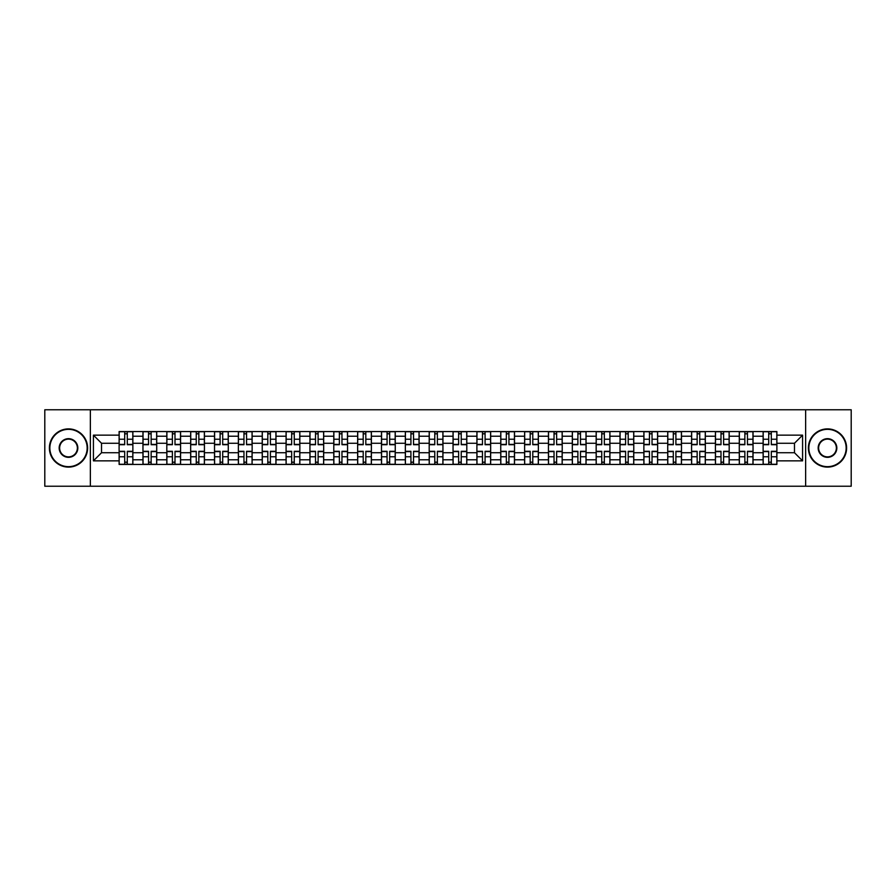 <?xml version="1.0" encoding="UTF-8"?>
<svg xmlns="http://www.w3.org/2000/svg" width="896" height="896" viewBox="0 0 896 896"><rect width="100%" height="100%" fill="white"/><g stroke="black" fill="none" stroke-linecap="round" stroke-linejoin="round"><path stroke-width="1.34" d="M805.638 486.226L851.2 486.226L851.2 409.774L44.8 409.774L44.8 486.226L805.638 486.226L805.638 409.774M142.968 464.442L142.968 436.229L132.866 436.229L132.866 464.442M132.866 436.229L132.866 431.558M142.968 436.229L142.968 431.558M156.722 431.558L156.722 464.442M166.813 464.442L166.813 431.558M180.578 431.558L180.578 464.442M190.669 464.442L190.669 431.558M204.434 431.558L204.434 464.442M214.525 464.442L214.525 431.558M228.278 431.558L228.278 464.442M238.37 464.442L238.37 431.558M252.134 431.558L252.134 464.442M262.226 464.442L262.226 431.558M275.99 431.558L275.99 464.442M286.082 464.442L286.082 431.558M299.835 431.558L299.835 464.442M309.926 464.442L309.926 431.558M323.691 431.558L323.691 464.442M333.782 464.442L333.782 431.558M347.547 431.558L347.547 464.442M357.638 464.442L357.638 431.558M371.392 431.558L371.392 464.442M381.483 464.442L381.483 431.558M395.248 431.558L395.248 464.442M405.339 464.442L405.339 431.558M419.104 431.558L419.104 464.442M429.195 464.442L429.195 431.558M442.949 431.558L442.949 464.442M453.051 464.442L453.051 431.558M466.805 431.558L466.805 464.442M476.896 464.442L476.896 431.558M490.661 431.558L490.661 464.442M500.752 464.442L500.752 431.558M514.517 431.558L514.517 464.442M524.608 464.442L524.608 431.558M538.362 431.558L538.362 464.442M548.453 464.442L548.453 431.558M562.218 431.558L562.218 464.442M572.309 464.442L572.309 431.558M586.074 431.558L586.074 464.442M596.165 464.442L596.165 431.558M609.918 431.558L609.918 464.442M620.01 464.442L620.01 431.558M633.774 431.558L633.774 464.442M643.866 464.442L643.866 431.558M657.63 431.558L657.63 464.442M667.722 464.442L667.722 431.558M681.475 431.558L681.475 464.442M691.566 464.442L691.566 431.558M705.331 431.558L705.331 464.442M715.422 464.442L715.422 431.558M729.187 431.558L729.187 464.442M739.278 464.442L739.278 431.558M753.032 431.558L753.032 464.442M763.134 464.442L763.134 431.558M763.134 452.738L753.032 452.738M739.278 452.738L729.187 452.738M715.422 452.738L705.331 452.738M691.566 452.738L681.475 452.738M667.722 452.738L657.63 452.738M643.866 452.738L633.774 452.738M620.01 452.738L609.918 452.738M596.165 452.738L586.074 452.738M572.309 452.738L562.218 452.738M548.453 452.738L538.362 452.738M524.608 452.738L514.517 452.738M500.752 452.738L490.661 452.738M476.896 452.738L466.805 452.738M453.051 452.738L442.949 452.738M429.195 452.738L419.104 452.738M405.339 452.738L395.248 452.738M381.483 452.738L371.392 452.738M357.638 452.738L347.547 452.738M333.782 452.738L323.691 452.738M309.926 452.738L299.835 452.738M286.082 452.738L275.99 452.738M262.226 452.738L252.134 452.738M238.37 452.738L228.278 452.738M214.525 452.738L204.434 452.738M190.669 452.738L180.578 452.738M166.813 452.738L156.722 452.738M142.968 452.738L132.866 452.738M763.134 443.262L753.032 443.262M739.278 443.262L729.187 443.262M715.422 443.262L705.331 443.262M691.566 443.262L681.475 443.262M667.722 443.262L657.63 443.262M643.866 443.262L633.774 443.262M620.01 443.262L609.918 443.262M596.165 443.262L586.074 443.262M572.309 443.262L562.218 443.262M548.453 443.262L538.362 443.262M524.608 443.262L514.517 443.262M500.752 443.262L490.661 443.262M476.896 443.262L466.805 443.262M453.051 443.262L442.949 443.262M429.195 443.262L419.104 443.262M405.339 443.262L395.248 443.262M381.483 443.262L371.392 443.262M357.638 443.262L347.547 443.262M333.782 443.262L323.691 443.262M309.926 443.262L299.835 443.262M286.082 443.262L275.99 443.262M262.226 443.262L252.134 443.262M238.37 443.262L228.278 443.262M214.525 443.262L204.434 443.262M190.669 443.262L180.578 443.262M166.813 443.262L156.722 443.262M142.968 443.262L132.866 443.262M101.528 452.738L119.112 452.738L119.112 443.262L101.528 443.262L101.528 452.738L93.419 460.846L93.419 435.154L119.112 435.154L119.112 443.262M776.888 443.262L776.888 452.738L794.472 452.738L794.472 443.262L776.888 443.262L776.888 431.558L119.112 431.558L119.112 435.154M776.888 435.154L802.581 435.154L802.581 460.846L776.888 460.846L776.888 452.738M119.112 452.738L119.112 464.442L776.888 464.442L776.888 460.846M119.112 460.846L93.419 460.846M90.362 486.226L90.362 409.774M127.288 462.146L124.69 462.146M124.69 433.854L127.288 433.854M151.144 462.146L148.546 462.146M148.546 433.854L151.144 433.854M175 462.146L172.39 462.146M172.39 433.854L175 433.854M198.845 462.146L196.246 462.146M196.246 433.854L198.845 433.854M222.701 462.146L220.102 462.146M220.102 433.854L222.701 433.854M246.557 462.146L243.958 462.146M243.958 433.854L246.557 433.854M270.402 462.146L267.803 462.146M267.803 433.854L270.402 433.854M294.258 462.146L291.659 462.146M291.659 433.854L294.258 433.854M318.114 462.146L315.515 462.146M315.515 433.854L318.114 433.854M341.958 462.146L339.36 462.146M339.36 433.854L341.958 433.854M365.814 462.146L363.216 462.146M363.216 433.854L365.814 433.854M389.67 462.146L387.072 462.146M387.072 433.854L389.67 433.854M413.526 462.146L410.917 462.146M410.917 433.854L413.526 433.854M437.371 462.146L434.773 462.146M434.773 433.854L437.371 433.854M461.227 462.146L458.629 462.146M458.629 433.854L461.227 433.854M485.083 462.146L482.474 462.146M482.474 433.854L485.083 433.854M508.928 462.146L506.33 462.146M506.33 433.854L508.928 433.854M532.784 462.146L530.186 462.146M530.186 433.854L532.784 433.854M556.64 462.146L554.042 462.146M554.042 433.854L556.64 433.854M580.485 462.146L577.886 462.146M577.886 433.854L580.485 433.854M604.341 462.146L601.742 462.146M601.742 433.854L604.341 433.854M628.197 462.146L625.598 462.146M625.598 433.854L628.197 433.854M652.042 462.146L649.443 462.146M649.443 433.854L652.042 433.854M675.898 462.146L673.299 462.146M673.299 433.854L675.898 433.854M699.754 462.146L697.155 462.146M697.155 433.854L699.754 433.854M723.61 462.146L721 462.146M721 433.854L723.61 433.854M747.454 462.146L744.856 462.146M744.856 433.854L747.454 433.854M771.31 462.146L768.712 462.146M768.712 433.854L771.31 433.854M93.419 435.154L101.528 443.262M794.472 452.738L802.581 460.846M794.472 443.262L802.581 435.154M127.288 444.707L127.288 431.715L132.798 431.715L132.798 444.707L127.288 444.707M124.69 433.709L127.288 433.709M124.69 431.715L119.19 431.715L119.19 444.707L124.69 444.707L124.69 431.715L127.288 431.715M124.69 451.293L124.69 464.285L119.19 464.285L119.19 451.293L124.69 451.293M127.288 462.291L124.69 462.291M127.288 464.285L132.798 464.285L132.798 451.293L127.288 451.293L127.288 464.285L124.69 464.285M151.144 444.707L151.144 431.715L156.643 431.715L156.643 444.707L151.144 444.707M148.546 433.709L151.144 433.709M148.546 431.715L143.035 431.715L143.035 444.707L148.546 444.707L148.546 431.715L151.144 431.715M175 444.707L175 431.715L180.499 431.715L180.499 444.707L175 444.707M172.39 433.709L175 433.709M172.39 431.715L166.891 431.715L166.891 444.707L172.39 444.707L172.39 431.715L175 431.715M198.845 444.707L198.845 431.715L204.355 431.715L204.355 444.707L198.845 444.707M196.246 433.709L198.845 433.709M196.246 431.715L190.747 431.715L190.747 444.707L196.246 444.707L196.246 431.715L198.845 431.715M148.546 451.293L148.546 464.285L143.035 464.285L143.035 451.293L148.546 451.293M151.144 462.291L148.546 462.291M151.144 464.285L156.643 464.285L156.643 451.293L151.144 451.293L151.144 464.285L148.546 464.285M172.39 451.293L172.39 464.285L166.891 464.285L166.891 451.293L172.39 451.293M175 462.291L172.39 462.291M175 464.285L180.499 464.285L180.499 451.293L175 451.293L175 464.285L172.39 464.285M196.246 451.293L196.246 464.285L190.747 464.285L190.747 451.293L196.246 451.293M198.845 462.291L196.246 462.291M198.845 464.285L204.355 464.285L204.355 451.293L198.845 451.293L198.845 464.285L196.246 464.285M68.499 466.659A18.659 18.659 0 0 0 87.158 448A18.659 18.659 0 0 0 68.499 429.341A18.659 18.659 0 0 0 49.851 448A18.659 18.659 0 0 0 68.499 466.659M68.499 428.893A19.107 19.107 0 0 1 87.618 448A19.107 19.107 0 0 1 68.499 467.107A19.107 19.107 0 0 1 49.392 448A19.107 19.107 0 0 1 68.499 428.893M68.499 457.33A9.33 9.33 0 0 1 59.17 448A9.33 9.33 0 0 1 68.499 438.67A9.33 9.33 0 0 1 77.829 448A9.33 9.33 0 0 1 68.499 457.33M68.499 439.13A8.87 8.87 0 0 0 59.629 448A8.87 8.87 0 0 0 68.499 456.87A8.87 8.87 0 0 0 77.37 448A8.87 8.87 0 0 0 68.499 439.13M827.501 466.659A18.659 18.659 0 0 0 846.149 448A18.659 18.659 0 0 0 827.501 429.341A18.659 18.659 0 0 0 808.842 448A18.659 18.659 0 0 0 827.501 466.659M827.501 428.893A19.107 19.107 0 0 1 846.608 448A19.107 19.107 0 0 1 827.501 467.107A19.107 19.107 0 0 1 808.382 448A19.107 19.107 0 0 1 827.501 428.893M827.501 457.33A9.33 9.33 0 0 1 818.171 448A9.33 9.33 0 0 1 827.501 438.67A9.33 9.33 0 0 1 836.83 448A9.33 9.33 0 0 1 827.501 457.33M827.501 439.13A8.87 8.87 0 0 0 818.63 448A8.87 8.87 0 0 0 827.501 456.87A8.87 8.87 0 0 0 836.371 448A8.87 8.87 0 0 0 827.501 439.13M222.701 444.707L222.701 431.715L228.2 431.715L228.2 444.707L222.701 444.707M220.102 433.709L222.701 433.709M220.102 431.715L214.592 431.715L214.592 444.707L220.102 444.707L220.102 431.715L222.701 431.715M246.557 444.707L246.557 431.715L252.056 431.715L252.056 444.707L246.557 444.707M243.958 433.709L246.557 433.709M243.958 431.715L238.448 431.715L238.448 444.707L243.958 444.707L243.958 431.715L246.557 431.715M220.102 451.293L220.102 464.285L214.592 464.285L214.592 451.293L220.102 451.293M222.701 462.291L220.102 462.291M222.701 464.285L228.2 464.285L228.2 451.293L222.701 451.293L222.701 464.285L220.102 464.285M243.958 451.293L243.958 464.285L238.448 464.285L238.448 451.293L243.958 451.293M246.557 462.291L243.958 462.291M246.557 464.285L252.056 464.285L252.056 451.293L246.557 451.293L246.557 464.285L243.958 464.285M270.402 444.707L270.402 431.715L275.912 431.715L275.912 444.707L270.402 444.707M267.803 433.709L270.402 433.709M267.803 431.715L262.304 431.715L262.304 444.707L267.803 444.707L267.803 431.715L270.402 431.715M294.258 444.707L294.258 431.715L299.768 431.715L299.768 444.707L294.258 444.707M291.659 433.709L294.258 433.709M291.659 431.715L286.149 431.715L286.149 444.707L291.659 444.707L291.659 431.715L294.258 431.715M318.114 444.707L318.114 431.715L323.613 431.715L323.613 444.707L318.114 444.707M315.515 433.709L318.114 433.709M315.515 431.715L310.005 431.715L310.005 444.707L315.515 444.707L315.515 431.715L318.114 431.715M341.958 444.707L341.958 431.715L347.469 431.715L347.469 444.707L341.958 444.707M339.36 433.709L341.958 433.709M339.36 431.715L333.861 431.715L333.861 444.707L339.36 444.707L339.36 431.715L341.958 431.715M365.814 444.707L365.814 431.715L371.325 431.715L371.325 444.707L365.814 444.707M363.216 433.709L365.814 433.709M363.216 431.715L357.717 431.715L357.717 444.707L363.216 444.707L363.216 431.715L365.814 431.715M389.67 444.707L389.67 431.715L395.17 431.715L395.17 444.707L389.67 444.707M387.072 433.709L389.67 433.709M387.072 431.715L381.562 431.715L381.562 444.707L387.072 444.707L387.072 431.715L389.67 431.715M413.526 444.707L413.526 431.715L419.026 431.715L419.026 444.707L413.526 444.707M410.917 433.709L413.526 433.709M410.917 431.715L405.418 431.715L405.418 444.707L410.917 444.707L410.917 431.715L413.526 431.715M437.371 444.707L437.371 431.715L442.882 431.715L442.882 444.707L437.371 444.707M434.773 433.709L437.371 433.709M434.773 431.715L429.274 431.715L429.274 444.707L434.773 444.707L434.773 431.715L437.371 431.715M267.803 451.293L267.803 464.285L262.304 464.285L262.304 451.293L267.803 451.293M270.402 462.291L267.803 462.291M270.402 464.285L275.912 464.285L275.912 451.293L270.402 451.293L270.402 464.285L267.803 464.285M291.659 451.293L291.659 464.285L286.149 464.285L286.149 451.293L291.659 451.293M294.258 462.291L291.659 462.291M294.258 464.285L299.768 464.285L299.768 451.293L294.258 451.293L294.258 464.285L291.659 464.285M315.515 451.293L315.515 464.285L310.005 464.285L310.005 451.293L315.515 451.293M318.114 462.291L315.515 462.291M318.114 464.285L323.613 464.285L323.613 451.293L318.114 451.293L318.114 464.285L315.515 464.285M339.36 451.293L339.36 464.285L333.861 464.285L333.861 451.293L339.36 451.293M341.958 462.291L339.36 462.291M341.958 464.285L347.469 464.285L347.469 451.293L341.958 451.293L341.958 464.285L339.36 464.285M363.216 451.293L363.216 464.285L357.717 464.285L357.717 451.293L363.216 451.293M365.814 462.291L363.216 462.291M365.814 464.285L371.325 464.285L371.325 451.293L365.814 451.293L365.814 464.285L363.216 464.285M387.072 451.293L387.072 464.285L381.562 464.285L381.562 451.293L387.072 451.293M389.67 462.291L387.072 462.291M389.67 464.285L395.17 464.285L395.17 451.293L389.67 451.293L389.67 464.285L387.072 464.285M410.917 451.293L410.917 464.285L405.418 464.285L405.418 451.293L410.917 451.293M413.526 462.291L410.917 462.291M413.526 464.285L419.026 464.285L419.026 451.293L413.526 451.293L413.526 464.285L410.917 464.285M434.773 451.293L434.773 464.285L429.274 464.285L429.274 451.293L434.773 451.293M437.371 462.291L434.773 462.291M437.371 464.285L442.882 464.285L442.882 451.293L437.371 451.293L437.371 464.285L434.773 464.285M461.227 444.707L461.227 431.715L466.726 431.715L466.726 444.707L461.227 444.707M458.629 433.709L461.227 433.709M458.629 431.715L453.118 431.715L453.118 444.707L458.629 444.707L458.629 431.715L461.227 431.715M485.083 444.707L485.083 431.715L490.582 431.715L490.582 444.707L485.083 444.707M482.474 433.709L485.083 433.709M482.474 431.715L476.974 431.715L476.974 444.707L482.474 444.707L482.474 431.715L485.083 431.715M508.928 444.707L508.928 431.715L514.438 431.715L514.438 444.707L508.928 444.707M506.33 433.709L508.928 433.709M506.33 431.715L500.83 431.715L500.83 444.707L506.33 444.707L506.33 431.715L508.928 431.715M532.784 444.707L532.784 431.715L538.283 431.715L538.283 444.707L532.784 444.707M530.186 433.709L532.784 433.709M530.186 431.715L524.675 431.715L524.675 444.707L530.186 444.707L530.186 431.715L532.784 431.715M556.64 444.707L556.64 431.715L562.139 431.715L562.139 444.707L556.64 444.707M554.042 433.709L556.64 433.709M554.042 431.715L548.531 431.715L548.531 444.707L554.042 444.707L554.042 431.715L556.64 431.715M580.485 444.707L580.485 431.715L585.995 431.715L585.995 444.707L580.485 444.707M577.886 433.709L580.485 433.709M577.886 431.715L572.387 431.715L572.387 444.707L577.886 444.707L577.886 431.715L580.485 431.715M458.629 451.293L458.629 464.285L453.118 464.285L453.118 451.293L458.629 451.293M461.227 462.291L458.629 462.291M461.227 464.285L466.726 464.285L466.726 451.293L461.227 451.293L461.227 464.285L458.629 464.285M482.474 451.293L482.474 464.285L476.974 464.285L476.974 451.293L482.474 451.293M485.083 462.291L482.474 462.291M485.083 464.285L490.582 464.285L490.582 451.293L485.083 451.293L485.083 464.285L482.474 464.285M506.33 451.293L506.33 464.285L500.83 464.285L500.83 451.293L506.33 451.293M508.928 462.291L506.33 462.291M508.928 464.285L514.438 464.285L514.438 451.293L508.928 451.293L508.928 464.285L506.33 464.285M530.186 451.293L530.186 464.285L524.675 464.285L524.675 451.293L530.186 451.293M532.784 462.291L530.186 462.291M532.784 464.285L538.283 464.285L538.283 451.293L532.784 451.293L532.784 464.285L530.186 464.285M554.042 451.293L554.042 464.285L548.531 464.285L548.531 451.293L554.042 451.293M556.64 462.291L554.042 462.291M556.64 464.285L562.139 464.285L562.139 451.293L556.64 451.293L556.64 464.285L554.042 464.285M577.886 451.293L577.886 464.285L572.387 464.285L572.387 451.293L577.886 451.293M580.485 462.291L577.886 462.291M580.485 464.285L585.995 464.285L585.995 451.293L580.485 451.293L580.485 464.285L577.886 464.285M604.341 444.707L604.341 431.715L609.851 431.715L609.851 444.707L604.341 444.707M601.742 433.709L604.341 433.709M601.742 431.715L596.232 431.715L596.232 444.707L601.742 444.707L601.742 431.715L604.341 431.715M601.742 451.293L601.742 464.285L596.232 464.285L596.232 451.293L601.742 451.293M604.341 462.291L601.742 462.291M604.341 464.285L609.851 464.285L609.851 451.293L604.341 451.293L604.341 464.285L601.742 464.285M628.197 444.707L628.197 431.715L633.696 431.715L633.696 444.707L628.197 444.707M625.598 433.709L628.197 433.709M625.598 431.715L620.088 431.715L620.088 444.707L625.598 444.707L625.598 431.715L628.197 431.715M625.598 451.293L625.598 464.285L620.088 464.285L620.088 451.293L625.598 451.293M628.197 462.291L625.598 462.291M628.197 464.285L633.696 464.285L633.696 451.293L628.197 451.293L628.197 464.285L625.598 464.285M652.042 444.707L652.042 431.715L657.552 431.715L657.552 444.707L652.042 444.707M649.443 433.709L652.042 433.709M649.443 431.715L643.944 431.715L643.944 444.707L649.443 444.707L649.443 431.715L652.042 431.715M649.443 451.293L649.443 464.285L643.944 464.285L643.944 451.293L649.443 451.293M652.042 462.291L649.443 462.291M652.042 464.285L657.552 464.285L657.552 451.293L652.042 451.293L652.042 464.285L649.443 464.285M675.898 444.707L675.898 431.715L681.408 431.715L681.408 444.707L675.898 444.707M673.299 433.709L675.898 433.709M673.299 431.715L667.8 431.715L667.8 444.707L673.299 444.707L673.299 431.715L675.898 431.715M673.299 451.293L673.299 464.285L667.8 464.285L667.8 451.293L673.299 451.293M675.898 462.291L673.299 462.291M675.898 464.285L681.408 464.285L681.408 451.293L675.898 451.293L675.898 464.285L673.299 464.285M699.754 444.707L699.754 431.715L705.253 431.715L705.253 444.707L699.754 444.707M697.155 433.709L699.754 433.709M697.155 431.715L691.645 431.715L691.645 444.707L697.155 444.707L697.155 431.715L699.754 431.715M697.155 451.293L697.155 464.285L691.645 464.285L691.645 451.293L697.155 451.293M699.754 462.291L697.155 462.291M699.754 464.285L705.253 464.285L705.253 451.293L699.754 451.293L699.754 464.285L697.155 464.285M723.61 444.707L723.61 431.715L729.109 431.715L729.109 444.707L723.61 444.707M721 433.709L723.61 433.709M721 431.715L715.501 431.715L715.501 444.707L721 444.707L721 431.715L723.61 431.715M721 451.293L721 464.285L715.501 464.285L715.501 451.293L721 451.293M723.61 462.291L721 462.291M723.61 464.285L729.109 464.285L729.109 451.293L723.61 451.293L723.61 464.285L721 464.285M747.454 444.707L747.454 431.715L752.965 431.715L752.965 444.707L747.454 444.707M744.856 433.709L747.454 433.709M744.856 431.715L739.357 431.715L739.357 444.707L744.856 444.707L744.856 431.715L747.454 431.715M744.856 451.293L744.856 464.285L739.357 464.285L739.357 451.293L744.856 451.293M747.454 462.291L744.856 462.291M747.454 464.285L752.965 464.285L752.965 451.293L747.454 451.293L747.454 464.285L744.856 464.285M771.31 444.707L771.31 431.715L776.81 431.715L776.81 444.707L771.31 444.707M768.712 433.709L771.31 433.709M768.712 431.715L763.202 431.715L763.202 444.707L768.712 444.707L768.712 431.715L771.31 431.715M768.712 451.293L768.712 464.285L763.202 464.285L763.202 451.293L768.712 451.293M771.31 462.291L768.712 462.291M771.31 464.285L776.81 464.285L776.81 451.293L771.31 451.293L771.31 464.285L768.712 464.285M739.278 436.229L729.187 436.229M715.422 436.229L705.331 436.229M691.566 436.229L681.475 436.229M667.722 436.229L657.63 436.229M643.866 436.229L633.774 436.229M620.01 436.229L609.918 436.229M596.165 436.229L586.074 436.229M572.309 436.229L562.218 436.229M548.453 436.229L538.362 436.229M524.608 436.229L514.517 436.229M500.752 436.229L490.661 436.229M476.896 436.229L466.805 436.229M453.051 436.229L442.949 436.229M429.195 436.229L419.104 436.229M405.339 436.229L395.248 436.229M381.483 436.229L371.392 436.229M357.638 436.229L347.547 436.229M333.782 436.229L323.691 436.229M309.926 436.229L299.835 436.229M286.082 436.229L275.99 436.229M262.226 436.229L252.134 436.229M238.37 436.229L228.278 436.229M214.525 436.229L204.434 436.229M190.669 436.229L180.578 436.229M166.813 436.229L156.722 436.229M763.134 436.229L753.032 436.229M739.278 459.771L729.187 459.771M715.422 459.771L705.331 459.771M691.566 459.771L681.475 459.771M667.722 459.771L657.63 459.771M643.866 459.771L633.774 459.771M620.01 459.771L609.918 459.771M596.165 459.771L586.074 459.771M572.309 459.771L562.218 459.771M548.453 459.771L538.362 459.771M524.608 459.771L514.517 459.771M500.752 459.771L490.661 459.771M476.896 459.771L466.805 459.771M453.051 459.771L442.949 459.771M429.195 459.771L419.104 459.771M405.339 459.771L395.248 459.771M381.483 459.771L371.392 459.771M357.638 459.771L347.547 459.771M333.782 459.771L323.691 459.771M309.926 459.771L299.835 459.771M286.082 459.771L275.99 459.771M262.226 459.771L252.134 459.771M238.37 459.771L228.278 459.771M214.525 459.771L204.434 459.771M190.669 459.771L180.578 459.771M166.813 459.771L156.722 459.771M142.968 459.771L132.866 459.771M763.134 459.771L753.032 459.771M127.288 444.394L132.798 444.394M127.288 439.23L132.798 439.23M119.19 444.394L124.69 444.394M119.19 439.23L124.69 439.23M124.69 451.606L119.19 451.606M124.69 456.77L119.19 456.77M132.798 451.606L127.288 451.606M132.798 456.77L127.288 456.77M151.144 444.394L156.643 444.394M151.144 439.23L156.643 439.23M143.035 444.394L148.546 444.394M143.035 439.23L148.546 439.23M175 444.394L180.499 444.394M175 439.23L180.499 439.23M166.891 444.394L172.39 444.394M166.891 439.23L172.39 439.23M198.845 444.394L204.355 444.394M198.845 439.23L204.355 439.23M190.747 444.394L196.246 444.394M190.747 439.23L196.246 439.23M148.546 451.606L143.035 451.606M148.546 456.77L143.035 456.77M156.643 451.606L151.144 451.606M156.643 456.77L151.144 456.77M172.39 451.606L166.891 451.606M172.39 456.77L166.891 456.77M180.499 451.606L175 451.606M180.499 456.77L175 456.77M196.246 451.606L190.747 451.606M196.246 456.77L190.747 456.77M204.355 451.606L198.845 451.606M204.355 456.77L198.845 456.77M222.701 444.394L228.2 444.394M222.701 439.23L228.2 439.23M214.592 444.394L220.102 444.394M214.592 439.23L220.102 439.23M246.557 444.394L252.056 444.394M246.557 439.23L252.056 439.23M238.448 444.394L243.958 444.394M238.448 439.23L243.958 439.23M220.102 451.606L214.592 451.606M220.102 456.77L214.592 456.77M228.2 451.606L222.701 451.606M228.2 456.77L222.701 456.77M243.958 451.606L238.448 451.606M243.958 456.77L238.448 456.77M252.056 451.606L246.557 451.606M252.056 456.77L246.557 456.77M270.402 444.394L275.912 444.394M270.402 439.23L275.912 439.23M262.304 444.394L267.803 444.394M262.304 439.23L267.803 439.23M294.258 444.394L299.768 444.394M294.258 439.23L299.768 439.23M286.149 444.394L291.659 444.394M286.149 439.23L291.659 439.23M318.114 444.394L323.613 444.394M318.114 439.23L323.613 439.23M310.005 444.394L315.515 444.394M310.005 439.23L315.515 439.23M341.958 444.394L347.469 444.394M341.958 439.23L347.469 439.23M333.861 444.394L339.36 444.394M333.861 439.23L339.36 439.23M365.814 444.394L371.325 444.394M365.814 439.23L371.325 439.23M357.717 444.394L363.216 444.394M357.717 439.23L363.216 439.23M389.67 444.394L395.17 444.394M389.67 439.23L395.17 439.23M381.562 444.394L387.072 444.394M381.562 439.23L387.072 439.23M413.526 444.394L419.026 444.394M413.526 439.23L419.026 439.23M405.418 444.394L410.917 444.394M405.418 439.23L410.917 439.23M437.371 444.394L442.882 444.394M437.371 439.23L442.882 439.23M429.274 444.394L434.773 444.394M429.274 439.23L434.773 439.23M267.803 451.606L262.304 451.606M267.803 456.77L262.304 456.77M275.912 451.606L270.402 451.606M275.912 456.77L270.402 456.77M291.659 451.606L286.149 451.606M291.659 456.77L286.149 456.77M299.768 451.606L294.258 451.606M299.768 456.77L294.258 456.77M315.515 451.606L310.005 451.606M315.515 456.77L310.005 456.77M323.613 451.606L318.114 451.606M323.613 456.77L318.114 456.77M339.36 451.606L333.861 451.606M339.36 456.77L333.861 456.77M347.469 451.606L341.958 451.606M347.469 456.77L341.958 456.77M363.216 451.606L357.717 451.606M363.216 456.77L357.717 456.77M371.325 451.606L365.814 451.606M371.325 456.77L365.814 456.77M387.072 451.606L381.562 451.606M387.072 456.77L381.562 456.77M395.17 451.606L389.67 451.606M395.17 456.77L389.67 456.77M410.917 451.606L405.418 451.606M410.917 456.77L405.418 456.77M419.026 451.606L413.526 451.606M419.026 456.77L413.526 456.77M434.773 451.606L429.274 451.606M434.773 456.77L429.274 456.77M442.882 451.606L437.371 451.606M442.882 456.77L437.371 456.77M461.227 444.394L466.726 444.394M461.227 439.23L466.726 439.23M453.118 444.394L458.629 444.394M453.118 439.23L458.629 439.23M485.083 444.394L490.582 444.394M485.083 439.23L490.582 439.23M476.974 444.394L482.474 444.394M476.974 439.23L482.474 439.23M508.928 444.394L514.438 444.394M508.928 439.23L514.438 439.23M500.83 444.394L506.33 444.394M500.83 439.23L506.33 439.23M532.784 444.394L538.283 444.394M532.784 439.23L538.283 439.23M524.675 444.394L530.186 444.394M524.675 439.23L530.186 439.23M556.64 444.394L562.139 444.394M556.64 439.23L562.139 439.23M548.531 444.394L554.042 444.394M548.531 439.23L554.042 439.23M580.485 444.394L585.995 444.394M580.485 439.23L585.995 439.23M572.387 444.394L577.886 444.394M572.387 439.23L577.886 439.23M458.629 451.606L453.118 451.606M458.629 456.77L453.118 456.77M466.726 451.606L461.227 451.606M466.726 456.77L461.227 456.77M482.474 451.606L476.974 451.606M482.474 456.77L476.974 456.77M490.582 451.606L485.083 451.606M490.582 456.77L485.083 456.77M506.33 451.606L500.83 451.606M506.33 456.77L500.83 456.77M514.438 451.606L508.928 451.606M514.438 456.77L508.928 456.77M530.186 451.606L524.675 451.606M530.186 456.77L524.675 456.77M538.283 451.606L532.784 451.606M538.283 456.77L532.784 456.77M554.042 451.606L548.531 451.606M554.042 456.77L548.531 456.77M562.139 451.606L556.64 451.606M562.139 456.77L556.64 456.77M577.886 451.606L572.387 451.606M577.886 456.77L572.387 456.77M585.995 451.606L580.485 451.606M585.995 456.77L580.485 456.77M604.341 444.394L609.851 444.394M604.341 439.23L609.851 439.23M596.232 444.394L601.742 444.394M596.232 439.23L601.742 439.23M601.742 451.606L596.232 451.606M601.742 456.77L596.232 456.77M609.851 451.606L604.341 451.606M609.851 456.77L604.341 456.77M628.197 444.394L633.696 444.394M628.197 439.23L633.696 439.23M620.088 444.394L625.598 444.394M620.088 439.23L625.598 439.23M625.598 451.606L620.088 451.606M625.598 456.77L620.088 456.77M633.696 451.606L628.197 451.606M633.696 456.77L628.197 456.77M652.042 444.394L657.552 444.394M652.042 439.23L657.552 439.23M643.944 444.394L649.443 444.394M643.944 439.23L649.443 439.23M649.443 451.606L643.944 451.606M649.443 456.77L643.944 456.77M657.552 451.606L652.042 451.606M657.552 456.77L652.042 456.77M675.898 444.394L681.408 444.394M675.898 439.23L681.408 439.23M667.8 444.394L673.299 444.394M667.8 439.23L673.299 439.23M673.299 451.606L667.8 451.606M673.299 456.77L667.8 456.77M681.408 451.606L675.898 451.606M681.408 456.77L675.898 456.77M699.754 444.394L705.253 444.394M699.754 439.23L705.253 439.23M691.645 444.394L697.155 444.394M691.645 439.23L697.155 439.23M697.155 451.606L691.645 451.606M697.155 456.77L691.645 456.77M705.253 451.606L699.754 451.606M705.253 456.77L699.754 456.77M723.61 444.394L729.109 444.394M723.61 439.23L729.109 439.23M715.501 444.394L721 444.394M715.501 439.23L721 439.23M721 451.606L715.501 451.606M721 456.77L715.501 456.77M729.109 451.606L723.61 451.606M729.109 456.77L723.61 456.77M747.454 444.394L752.965 444.394M747.454 439.23L752.965 439.23M739.357 444.394L744.856 444.394M739.357 439.23L744.856 439.23M744.856 451.606L739.357 451.606M744.856 456.77L739.357 456.77M752.965 451.606L747.454 451.606M752.965 456.77L747.454 456.77M771.31 444.394L776.81 444.394M771.31 439.23L776.81 439.23M763.202 444.394L768.712 444.394M763.202 439.23L768.712 439.23M768.712 451.606L763.202 451.606M768.712 456.77L763.202 456.77M776.81 451.606L771.31 451.606M776.81 456.77L771.31 456.77"/></g></svg>
